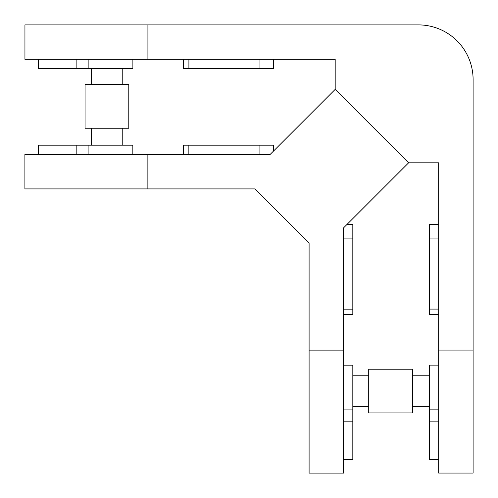 <?xml version="1.0" encoding="UTF-8"?>
<svg xmlns="http://www.w3.org/2000/svg" width="498" height="498" viewBox="0 0 498 498"><rect width="100%" height="100%" fill="white"/><g stroke="black" fill="none" stroke-linecap="round" stroke-linejoin="round"><path stroke-width="0.75" d="M438.67 365.115L429.376 365.115L429.376 459.393L438.67 459.393M438.67 314.562L429.376 314.562L429.376 238.05L438.67 238.05M147.912 59.33L335.185 59.33L335.185 89.391L408.609 162.815L438.67 162.815L438.67 473.056L473.1 473.056L473.1 79.556A54.656 54.656 0 0 0 418.445 24.9L24.944 24.9L24.944 59.33L147.912 59.33L147.912 24.9M132.885 59.33L132.885 68.624L38.607 68.624L38.607 59.33M273.614 59.33L273.614 68.624L183.438 68.624L183.438 59.33M259.95 68.624L259.95 59.33M429.376 238.05L429.376 224.386L438.67 224.386M132.842 154.473L132.842 145.179L38.564 145.179L38.564 154.473M183.395 154.473L183.395 145.179L259.906 145.179L259.906 154.473M343.527 350.131L343.527 227.897L408.609 162.815L335.185 89.391L270.103 154.473L24.9 154.473L24.9 188.904L254.995 188.904L309.096 243.005L309.096 473.1L343.527 473.1L343.527 350.131L309.096 350.131M343.527 365.159L352.821 365.159L352.821 459.436L343.527 459.436M352.821 224.43L347 224.43L352.821 224.43L352.821 314.605L343.527 314.605M352.821 238.094L343.527 238.094L352.821 238.094M259.906 145.179L273.57 145.179L273.57 151M412.437 391.079L412.437 412.935L368.713 412.935L368.713 369.217L412.437 369.217L412.437 391.079M106.921 128.241L85.065 128.241L85.065 84.517L128.783 84.517L128.783 128.241L106.921 128.241M429.376 421.127L438.67 421.127M429.376 309.096L438.67 309.096M438.67 350.088L473.1 350.088M188.904 68.624L188.904 59.33M76.873 68.624L76.873 59.33M76.829 145.179L76.829 154.473M188.86 145.179L188.86 154.473M147.869 154.473L147.869 188.904M352.821 309.14L343.527 309.14M352.821 421.171L343.527 421.171M88.146 68.624L88.146 59.33M429.376 409.854L438.67 409.854M352.821 409.898L343.527 409.898M88.102 145.179L88.102 154.473M429.376 406.38L412.437 406.38M368.713 406.38L352.821 406.38M429.376 375.772L412.437 375.772M368.713 375.772L352.821 375.772M91.62 145.179L91.62 128.241M91.62 84.517L91.62 68.624M122.228 145.179L122.228 128.241M122.228 84.517L122.228 68.624"/></g></svg>
